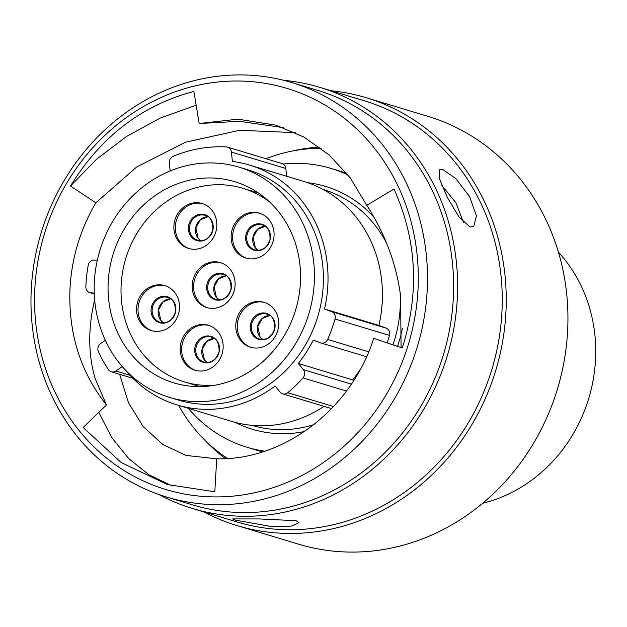 <?xml version="1.0" encoding="UTF-8"?>
<svg xmlns="http://www.w3.org/2000/svg" width="627" height="627" viewBox="0 0 627 627"><rect width="100%" height="100%" fill="white"/><g stroke="black" fill="none" stroke-linecap="round" stroke-linejoin="round"><path stroke-width="0.94" d="M231.426 152.047A6.145 5.58 -73.2 0 0 227.609 147.141L282.009 163.569A6.145 5.58 106.8 0 1 285.826 168.467L231.426 152.047L232.374 161.429A125.282 113.73 106.8 0 1 249.491 165.05L303.891 181.469A125.282 113.73 106.8 0 1 378.92 325.421L386.161 328.133A6.145 5.58 106.8 0 1 389.579 334.842A6.145 5.58 106.8 0 1 389.445 335.414A139.249 126.411 106.8 0 1 387.125 342.867M360.227 369.46A125.282 113.73 106.8 0 1 352.688 379.899L298.287 363.48A125.282 113.73 106.8 0 0 313.265 340.124L320.507 342.836A6.145 5.58 -73.2 0 0 320.82 342.938A6.145 5.58 -73.2 0 0 327.639 339.458A139.249 126.411 -73.2 0 0 335.045 318.994A6.145 5.58 -73.2 0 0 335.179 318.414A6.145 5.58 -73.2 0 0 331.761 311.713L324.52 309.001A125.282 113.73 106.8 0 0 249.491 165.05M125.886 370.526A125.282 113.73 106.8 0 0 177.08 404.932A125.282 113.73 106.8 0 0 275.135 386.005L280.167 392.157A6.145 5.58 -73.2 0 0 282.691 393.858A6.145 5.58 -73.2 0 0 287.746 392.729A139.249 126.411 -73.2 0 0 302.974 377.909A6.145 5.58 -73.2 0 0 304.526 374.734A6.145 5.58 -73.2 0 0 303.319 369.632L298.287 363.48M482.665 503.262A148.748 135.032 -73.2 0 0 592.86 381.702A148.748 135.032 -73.2 0 0 558.438 252.211M265.973 158.725A167.464 152.024 106.8 0 1 321.189 148.395M283.043 164.008A145.605 132.179 106.8 0 1 331.08 168.451A145.605 132.179 106.8 0 1 348.11 175.043M96.503 264.179A120.259 109.169 106.8 0 1 239.059 167.158A120.259 109.169 106.8 0 1 312.121 300.388A120.259 109.169 106.8 0 1 169.564 397.408A120.259 109.169 106.8 0 1 96.503 264.179M239.059 167.158L248.033 169.862A120.259 109.169 106.8 0 1 321.095 303.092A120.259 109.169 106.8 0 1 178.538 400.12L169.564 397.408M298.538 298.107A105.101 95.406 106.8 0 1 173.938 382.901A105.101 95.406 106.8 0 1 110.086 266.459A105.101 95.406 106.8 0 1 234.686 181.665A105.101 95.406 106.8 0 1 298.538 298.107M378.92 325.421L324.52 309.001M324.018 406.327A125.282 113.73 106.8 0 1 231.488 421.352L177.08 404.932M105.328 340.296L100.633 343.533A6.145 5.58 -73.2 0 0 98.392 351.567A139.249 126.411 -73.2 0 0 108.424 369.632A6.145 5.58 -73.2 0 0 111.277 371.78A6.145 5.58 -73.2 0 0 115.885 371.004L122.289 366.591M227.609 147.141A6.145 5.58 -73.2 0 0 226.41 146.937A139.249 126.411 -73.2 0 0 173.193 156.288A6.145 5.58 -73.2 0 0 169.368 162.949L170.176 170.936M97.31 260.252L94.403 260.04A6.145 5.58 -73.2 0 0 88.219 265.26A139.249 126.411 -73.2 0 0 85.86 286.829A6.145 5.58 -73.2 0 0 89.708 292.629A6.145 5.58 -73.2 0 0 90.813 292.833L94.254 293.075M285.826 168.467L286.617 176.258M352.688 379.899L353.479 380.863M264.766 451.174A145.605 132.179 106.8 0 1 246.928 447.239A145.605 132.179 106.8 0 1 188.319 408.326M227.593 458.478A167.464 152.024 106.8 0 1 178.664 405.41M34.932 287.182A209.504 190.185 -73.2 0 0 214.52 496.913A209.504 190.185 -73.2 0 0 417.935 290.74A209.504 190.185 -73.2 0 0 238.346 81.008A209.504 190.185 -73.2 0 0 34.932 287.182M427.12 291.641A216.487 196.525 106.8 0 1 166.68 497.062A216.487 196.525 106.8 0 1 31.35 287.965A216.487 196.525 106.8 0 1 291.798 82.552A216.487 196.525 106.8 0 1 427.12 291.641M203.822 511.922A223.471 202.866 -73.2 0 0 237.014 525.583L298.703 544.205A223.471 202.866 -73.2 0 0 567.553 332.161A223.471 202.866 -73.2 0 0 427.857 116.324L366.16 97.702A223.471 202.866 -73.2 0 0 330.954 90.727M166.68 497.062L192.787 504.947A216.487 196.525 -73.2 0 0 453.235 299.526A216.487 196.525 -73.2 0 0 317.905 90.437L291.798 82.552M158.819 494.491A219.983 199.692 -73.2 0 0 192.591 508.528A219.983 199.692 -73.2 0 0 457.24 299.8A219.983 199.692 -73.2 0 0 319.723 87.333A219.983 199.692 -73.2 0 0 283.819 80.342M296.163 520.692L258.943 518.929L232.57 518.929L235.399 520.128L272.345 526.696L291.351 526.124L298.946 522.73L296.163 520.692M192.591 508.528L237.21 522.001A219.983 199.692 -73.2 0 0 501.859 313.265A219.983 199.692 -73.2 0 0 364.342 100.806L319.723 87.333M237.014 525.583A223.471 202.866 -73.2 0 0 505.856 313.539A223.471 202.866 -73.2 0 0 366.16 97.702M470.023 226.958L473.691 226.676L476.442 215.806L469.545 196.517L455.719 178.523L442.905 169.525L439.645 169.572L439.511 178.907L447.419 197.544L458.988 216.95L470.023 226.958M463.416 222.279L455.892 202.748L441.792 185.263M106.441 404.971L83.14 427.496L121.238 462.577L167.385 484.546L214.818 491.787L216.707 458.792C284.227 460.563 351.551 408.914 373.7 338.368L402.283 347.954C419.659 292.785 416.9 239.82 393.999 189.048L366.748 205.295L350.36 177.982L329.183 154.955L304.032 137.125L275.872 125.165L237.868 119.161L199.167 123.527L193.876 91.432C141.851 105.234 100.72 136.772 70.483 186.047L95.845 202.78C80.507 228.973 71.909 257.211 70.036 287.511C68.022 332.529 80.154 371.686 106.441 404.971L95.155 378.606C88.266 354.992 87.968 329.308 94.246 301.548L94.661 299.824M95.845 202.78L136.608 167.033L185.521 142.196L239.694 130.283L295.309 132.634M199.167 123.527L239.224 121.309L283.326 127.642M366.748 205.295C385.072 233.746 396.35 263.904 400.59 295.772L401.076 347.546M319.48 147.11A171.1 155.316 -73.2 0 0 293.279 150.848M216.707 458.792L185.772 455.406L162.652 444.378L143.168 426.548L128.511 402.84L119.632 374.303M205.703 440.993A171.1 155.316 -73.2 0 0 225.469 458.603M172.276 485.941L149.124 474.898L128.684 458.564L111.7 437.481L98.8 412.362M70.483 186.047L96.574 159.227L126.701 136.341L160.151 118.119L196.149 105.226M251.215 347.421A23.465 21.302 106.8 0 1 237.688 321.659A23.465 21.302 106.8 0 1 264.766 302.52M278.302 328.282A23.465 21.302 106.8 0 1 250.479 347.217A23.465 21.302 106.8 0 1 236.222 321.22A23.465 21.302 106.8 0 1 264.045 302.285A23.465 21.302 106.8 0 1 278.302 328.282M195.624 370.416A23.465 21.302 106.8 0 1 182.089 344.654A23.465 21.302 106.8 0 1 209.175 325.515M222.71 351.277A23.465 21.302 106.8 0 1 194.887 370.212A23.465 21.302 106.8 0 1 180.631 344.215A23.465 21.302 106.8 0 1 208.454 325.28A23.465 21.302 106.8 0 1 222.71 351.277M151.985 330.758A23.465 21.302 106.8 0 1 138.449 304.996A23.465 21.302 106.8 0 1 165.536 285.857M179.063 311.619A23.465 21.302 106.8 0 1 151.248 330.554A23.465 21.302 106.8 0 1 136.992 304.557A23.465 21.302 106.8 0 1 164.815 285.622A23.465 21.302 106.8 0 1 179.063 311.619M246.56 258.269A23.465 21.302 106.8 0 1 233.025 232.507A23.465 21.302 106.8 0 1 260.111 213.368M273.638 239.13A23.465 21.302 106.8 0 1 245.823 258.065A23.465 21.302 106.8 0 1 231.567 232.068A23.465 21.302 106.8 0 1 259.382 213.133A23.465 21.302 106.8 0 1 273.638 239.13M189.307 248.653A23.465 21.302 106.8 0 1 175.779 222.891A23.465 21.302 106.8 0 1 202.858 203.759M216.393 229.521A23.465 21.302 106.8 0 1 188.578 248.449A23.465 21.302 106.8 0 1 174.322 222.452A23.465 21.302 106.8 0 1 202.137 203.524A23.465 21.302 106.8 0 1 216.393 229.521M207.576 307.763A23.465 21.302 106.8 0 1 194.041 282.001A23.465 21.302 106.8 0 1 221.127 262.862M234.663 288.624A23.465 21.302 106.8 0 1 206.839 307.559A23.465 21.302 106.8 0 1 192.583 281.562A23.465 21.302 106.8 0 1 220.406 262.627A23.465 21.302 106.8 0 1 234.663 288.624M269.892 202.215A101.119 91.793 -73.2 0 0 242.845 188.288A101.119 91.793 -73.2 0 0 122.963 269.869A101.119 91.793 -73.2 0 0 184.401 381.898A101.119 91.793 -73.2 0 0 214.638 385.26M389.445 335.414L335.045 318.994M346.449 391.036L302.974 377.909M400.081 292.245A123.19 111.825 106.8 0 1 397.988 325.954A123.19 111.825 106.8 0 1 392.949 344.826M313.884 424.612A123.19 111.825 106.8 0 1 251.944 425.341L251.944 425.341M402.416 328.376A126.819 115.125 106.8 0 1 397.518 346.355M304.385 431.548A126.819 115.125 106.8 0 1 235.305 422.426M323.117 189.464L323.14 189.472A123.19 111.825 106.8 0 1 386.647 243.3M307.661 182.692A126.819 115.125 106.8 0 1 374.115 217.373M90.813 292.833L94.285 293.875M331.761 311.713L386.161 328.133M327.639 339.458L368.676 351.849M303.319 369.632L351.332 384.124M287.746 392.729L333.525 406.547M115.885 371.004L130.024 375.267M269.869 315.499L262.305 318.5L257.791 326.495L260.001 336.887L262.642 339.434A12.987 11.788 106.8 0 1 257.619 326.416A12.987 11.788 106.8 0 1 269.853 315.483M250.541 324.347A13.559 12.313 106.8 0 1 265.237 313.085A13.559 12.313 106.8 0 1 274.853 328.43A13.559 12.313 106.8 0 1 260.158 339.701A13.559 12.313 106.8 0 1 250.541 324.347M267.008 314.127A12.987 11.788 -73.2 0 0 251.607 324.606A12.987 11.788 -73.2 0 0 259.5 338.995C266.765 340.5 271.844 336.981 274.728 328.446C274.673 319.817 272.094 315.044 267.008 314.127M207.028 362.437A12.987 11.788 106.8 0 1 202.027 349.411A12.987 11.788 106.8 0 1 214.262 338.478M194.95 347.342A13.559 12.313 106.8 0 1 209.645 336.08A13.559 12.313 106.8 0 1 219.262 351.426A13.559 12.313 106.8 0 1 204.567 362.696A13.559 12.313 106.8 0 1 194.95 347.342M211.417 337.122A12.987 11.788 -73.2 0 0 196.016 347.601A12.987 11.788 -73.2 0 0 203.908 361.991C211.174 363.495 216.252 359.976 219.137 351.441C219.082 342.812 216.503 338.039 211.417 337.122M163.388 322.772A12.987 11.788 106.8 0 1 158.388 309.754A12.987 11.788 106.8 0 1 170.615 298.82M151.311 307.685A13.559 12.313 106.8 0 1 166.006 296.422A13.559 12.313 106.8 0 1 175.623 311.768A13.559 12.313 106.8 0 1 160.927 323.038A13.559 12.313 106.8 0 1 151.311 307.685M167.777 297.464A12.987 11.788 -73.2 0 0 152.377 307.943A12.987 11.788 -73.2 0 0 160.269 322.333C167.534 323.838 172.613 320.319 175.497 311.784C175.442 303.154 172.864 298.381 167.777 297.464M265.213 226.347L257.65 229.349L253.128 237.343L255.346 247.736L257.987 250.283A12.987 11.788 106.8 0 1 252.963 237.265A12.987 11.788 106.8 0 1 265.19 226.331M245.878 235.196A13.559 12.313 106.8 0 1 260.581 223.933A13.559 12.313 106.8 0 1 270.198 239.279A13.559 12.313 106.8 0 1 255.502 250.549A13.559 12.313 106.8 0 1 245.878 235.196M262.345 224.975A12.987 11.788 -73.2 0 0 246.952 235.454A12.987 11.788 -73.2 0 0 254.844 249.844C262.11 251.349 267.188 247.83 270.072 239.295C270.018 230.665 267.439 225.892 262.345 224.975M200.711 240.674A12.987 11.788 106.8 0 1 195.71 227.656A12.987 11.788 106.8 0 1 207.945 216.715M188.633 225.587A13.559 12.313 106.8 0 1 203.328 214.324A13.559 12.313 106.8 0 1 212.953 229.67A13.559 12.313 106.8 0 1 198.25 240.933A13.559 12.313 106.8 0 1 188.633 225.587M205.1 215.359A12.987 11.788 -73.2 0 0 189.699 225.838A12.987 11.788 -73.2 0 0 197.591 240.227C204.864 241.732 209.935 238.213 212.827 229.678C212.765 221.057 210.194 216.284 205.1 215.359M218.98 299.777A12.987 11.788 106.8 0 1 213.979 286.758A12.987 11.788 106.8 0 1 226.214 275.825L218.666 278.843L214.144 286.829L216.362 297.229L219.003 299.777M206.902 284.689A13.559 12.313 106.8 0 1 221.597 273.427A13.559 12.313 106.8 0 1 231.214 288.773A13.559 12.313 106.8 0 1 216.519 300.043A13.559 12.313 106.8 0 1 206.902 284.689M223.369 274.469A12.987 11.788 -73.2 0 0 207.968 284.948A12.987 11.788 -73.2 0 0 215.86 299.338C223.126 300.842 228.204 297.323 231.089 288.788C231.034 280.159 228.455 275.386 223.369 274.469M331.08 168.451L346.59 173.13M246.928 447.239L262.439 451.926M132.955 378.324L111.277 371.78M331.565 408.608L282.691 393.858M366.552 356.739L320.82 342.938M94.285 294.008L89.708 292.629M214.277 338.494L206.714 341.496L202.192 349.49L204.41 359.882L207.051 362.43M170.638 298.836L163.075 301.838L158.553 309.824L160.771 320.225L163.412 322.772M207.968 216.73L200.397 219.74L195.883 227.726L198.093 238.127L200.742 240.674M242.845 188.288L258.434 192.991M184.401 381.898L199.989 386.608"/></g></svg>
